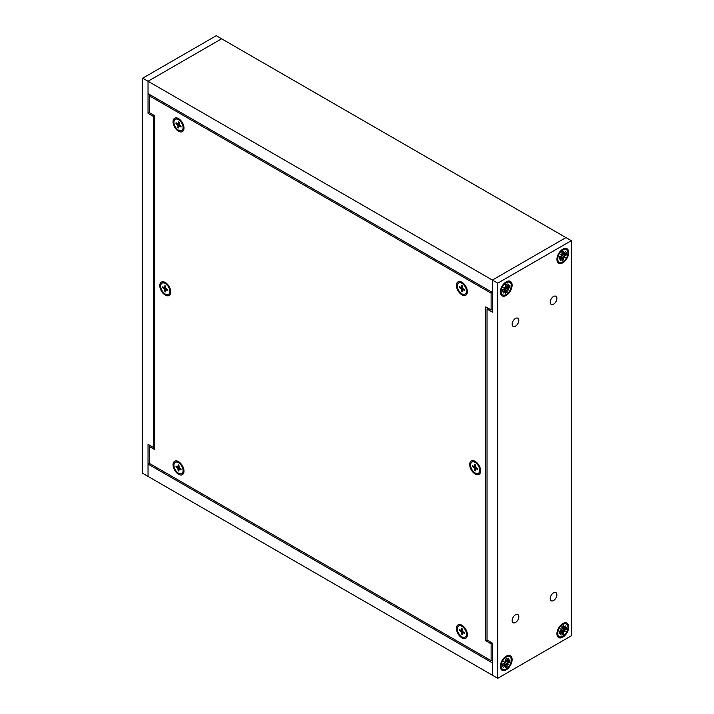 <?xml version="1.0" encoding="UTF-8"?>
<svg xmlns="http://www.w3.org/2000/svg" width="714" height="714" viewBox="0 0 714 714"><rect width="100%" height="100%" fill="white"/><g stroke="black" fill="none" stroke-linecap="round" stroke-linejoin="round"><path stroke-width="1.07" d="M497.729 678.3L142.693 473.32L142.693 78.174L216.271 35.7L221.617 38.788L148.039 81.262L221.617 38.788L565.961 237.592L492.383 280.067L565.961 237.592L571.307 240.68L497.729 283.155L497.729 678.3L571.307 635.826L571.307 240.68M142.693 78.174L497.729 283.155M148.039 444.322L153.385 447.41L153.385 116.436L148.039 113.347L148.039 81.262L148.039 93.614L492.383 292.419L492.383 280.067L492.383 312.152L487.037 309.064L487.037 640.039L492.383 643.127L492.383 675.212L492.383 662.869L148.039 464.064L148.039 476.408L148.039 444.322M148.039 113.347L149.306 112.625L149.306 95.801L491.125 293.142L491.125 309.965L485.77 306.877L485.77 640.77L491.125 643.858L491.125 660.673L492.383 659.95M153.385 447.41L154.652 446.678M150.565 445.777L149.306 446.509L154.652 449.597L154.652 115.713L153.385 116.436M491.125 660.673L149.306 463.332L148.039 464.064M568.71 252.551A8.336 4.811 -60 0 1 563.176 262.538A8.336 4.811 -60 0 1 556.965 260.164A8.336 4.811 -60 0 1 563.542 248.775A8.336 4.811 -60 0 1 568.71 252.551M512.116 285.225A8.336 4.811 -60 0 1 506.583 295.212A8.336 4.811 -60 0 1 500.371 292.838A8.336 4.811 -60 0 1 506.949 281.45A8.336 4.811 -60 0 1 512.116 285.225M512.116 659.62A8.336 4.811 -60 0 1 506.583 669.607A8.336 4.811 -60 0 1 500.371 667.242A8.336 4.811 -60 0 1 506.949 655.854A8.336 4.811 -60 0 1 512.116 659.62M568.71 626.946A8.336 4.811 -60 0 1 563.176 636.933A8.336 4.811 -60 0 1 556.965 634.567A8.336 4.811 -60 0 1 563.542 623.179A8.336 4.811 -60 0 1 568.71 626.946M518.828 320.372A4.721 2.722 -60 0 1 516.766 325.12A4.721 2.722 -60 0 1 513.125 326.387A4.721 2.722 -60 0 1 513.125 320.934A4.721 2.722 -60 0 1 517.846 318.212A4.721 2.722 -60 0 1 518.828 320.372M556.884 298.398A4.721 2.722 -60 0 1 554.823 303.147A4.721 2.722 -60 0 1 551.19 304.405A4.721 2.722 -60 0 1 551.19 298.961A4.721 2.722 -60 0 1 555.903 296.239A4.721 2.722 -60 0 1 556.884 298.398M518.828 616.726A4.721 2.722 -60 0 1 516.766 621.475A4.721 2.722 -60 0 1 513.125 622.742A4.721 2.722 -60 0 1 513.125 617.289A4.721 2.722 -60 0 1 517.846 614.567A4.721 2.722 -60 0 1 518.828 616.726M556.884 594.753A4.721 2.722 -60 0 1 554.823 599.501A4.721 2.722 -60 0 1 551.19 600.769A4.721 2.722 -60 0 1 551.19 595.315A4.721 2.722 -60 0 1 555.903 592.593A4.721 2.722 -60 0 1 556.884 594.753M487.037 309.064L488.305 308.341M458.816 625.883A6.462 3.731 60 0 1 458.95 625.803A6.462 3.731 60 0 1 461.494 625.785A6.462 3.731 60 0 1 462.279 626.187A6.462 3.731 60 0 1 466.751 634.157A6.462 3.731 60 0 1 466.697 634.8A6.462 3.731 60 0 1 465.412 637.004A6.462 3.731 60 0 1 465.269 637.075M462.012 626.339A6.462 3.731 60 0 1 466.153 632.042A6.462 3.731 60 0 1 465.135 637.156A6.462 3.731 60 0 1 458.674 633.425A6.462 3.731 60 0 1 458.674 625.964A6.462 3.731 60 0 1 462.012 626.339M460.637 630.319L459.37 630.471L459.388 629.596L461.396 630.649L461.583 628.445L462.351 628.909L462.663 631.524L464.439 632.649L464.421 633.523L464.377 632.559M459.37 630.471L461.146 631.595L461.467 634.211L462.235 634.675L462.404 632.47L464.368 633.389A3.418 1.972 60 0 0 464.395 632.622M462.386 629.007L461.663 628.552A3.418 1.972 60 0 1 462.351 628.954M461.467 634.211L462.297 633.166M175.43 462.27A6.462 3.731 60 0 1 175.564 462.19A6.462 3.731 60 0 1 178.107 462.172A6.462 3.731 60 0 1 178.768 462.502A6.462 3.731 60 0 1 183.364 470.41A6.462 3.731 60 0 1 183.311 471.186A6.462 3.731 60 0 1 182.025 473.391A6.462 3.731 60 0 1 181.883 473.462M178.5 462.654A6.462 3.731 60 0 1 182.739 468.348A6.462 3.731 60 0 1 181.749 473.543A6.462 3.731 60 0 1 175.287 469.812A6.462 3.731 60 0 1 175.287 462.351A6.462 3.731 60 0 1 178.5 462.654M177.295 466.769L175.992 466.947L175.992 466.055L177.991 467.045L178.125 464.805L178.893 465.242L179.268 467.884L181.044 468.946L181.044 469.839L180.981 468.866M175.992 466.947L177.768 468.009L178.152 470.651L178.911 471.088L179.044 468.848L180.99 469.705A3.418 1.972 60 0 0 180.999 468.928M178.928 465.341L178.205 464.912A3.418 1.972 60 0 1 178.893 465.296M178.152 470.651L178.937 469.625M175.43 119.247A6.462 3.731 60 0 1 175.564 119.158A6.462 3.731 60 0 1 178.107 119.149A6.462 3.731 60 0 1 179.241 119.765A6.462 3.731 60 0 1 183.337 127.904A6.462 3.731 60 0 1 183.311 128.163A6.462 3.731 60 0 1 182.025 130.359A6.462 3.731 60 0 1 181.883 130.43M178.964 119.925A6.462 3.731 60 0 1 182.82 125.628A6.462 3.731 60 0 1 181.749 130.519A6.462 3.731 60 0 1 175.287 126.789A6.462 3.731 60 0 1 175.287 119.318A6.462 3.731 60 0 1 178.964 119.925M177.152 123.495L175.965 123.602L176.046 122.763L178.072 123.977L178.384 121.898L179.152 122.424L179.303 124.968L181.07 126.235L180.999 127.074L179.223 125.896L179.973 125.45M175.965 123.602L178.027 125.441L177.893 127.413L178.652 127.94L179.223 125.896M178.455 121.996L178.455 121.996A3.418 1.972 60 0 1 179.143 122.46M177.893 127.413L178.839 126.307M458.816 282.86A6.462 3.731 60 0 1 458.95 282.771A6.462 3.731 60 0 1 461.494 282.762A6.462 3.731 60 0 1 466.751 291.017A6.462 3.731 60 0 1 466.697 291.776A6.462 3.731 60 0 1 465.412 293.972A6.462 3.731 60 0 1 465.269 294.043M466.474 291.178A6.462 3.731 60 0 1 465.135 294.132A6.462 3.731 60 0 1 458.674 290.393A6.462 3.731 60 0 1 458.674 282.931A6.462 3.731 60 0 1 463.654 284.663A6.462 3.731 60 0 1 466.474 291.178M462.333 285.93L461.53 285.395L462.288 285.832L462.654 288.474L464.43 289.545L464.43 290.428L462.422 289.438L463.332 288.884M460.673 287.34L459.379 287.51L461.485 289.152L461.521 291.223L462.288 291.669L462.422 289.438M459.379 287.51L459.379 286.626L461.155 287.608L462.315 287.117M462.288 285.886A3.418 1.972 60 0 0 461.61 285.502L461.387 287.626M461.521 291.223L462.315 290.196M506.226 294.507A7.202 4.159 -60 0 1 502.62 294.864A7.202 4.159 -60 0 1 502.62 286.546A7.202 4.159 -60 0 1 509.823 282.396A7.202 4.159 -60 0 1 510.921 288.161A7.202 4.159 -60 0 1 506.226 294.507M503.682 287.162L507.101 289.134L509.921 287.555L507.957 287.01M507.395 288.974L508.761 290.089L507.11 289.465L508.761 290.089M505.69 290.937L507.145 292.365L507.11 289.465M504.727 290.509L505.699 290.91L505.307 293.427L507.145 292.365M505.334 290.5L503.682 293.026L505.048 290.33L503.754 289.277M505.048 288.277L502.522 289.697L502.522 291.821L504.941 290.143M509.921 287.555L509.921 285.43L507.395 286.921L508.761 284.226L506.895 286.76L507.145 283.824L505.307 284.886L505.334 287.787M507.395 286.921L507.101 286.385M562.811 636.228A7.202 4.159 -60 0 1 559.214 636.585A7.202 4.159 -60 0 1 559.214 628.275A7.202 4.159 -60 0 1 566.416 624.116A7.202 4.159 -60 0 1 567.514 629.891A7.202 4.159 -60 0 1 562.811 636.228M560.276 628.882L563.694 630.855L566.514 629.275L564.551 628.739M563.989 630.703L565.354 631.819L563.703 631.194L565.354 631.819M561.311 632.229L562.186 632.247L563.73 634.094L563.703 631.194M562.293 632.64L561.891 635.157L563.73 634.094M561.927 632.22L560.276 634.755L561.641 632.06L560.347 630.997M561.641 630.007L559.116 631.426L559.116 633.55L561.534 631.863M566.514 629.275L566.514 627.16L563.989 628.65L565.354 625.955L563.489 628.481L563.73 625.553L561.891 626.615L561.927 629.507M563.989 628.65L563.694 628.115M506.226 668.902A7.202 4.159 -60 0 1 502.62 669.259A7.202 4.159 -60 0 1 502.62 660.95A7.202 4.159 -60 0 1 509.823 656.791A7.202 4.159 -60 0 1 510.921 662.556A7.202 4.159 -60 0 1 506.226 668.902M503.682 661.557L507.101 663.529L509.921 661.949L507.957 661.414M507.395 663.377L508.761 664.493L507.11 663.868L508.761 664.493M505.69 665.341L507.145 666.76L507.11 663.868M504.727 664.904L505.699 665.314L505.307 667.822L507.145 666.76M505.334 664.895L503.682 667.429L505.048 664.734L503.754 663.672M505.048 662.672L502.522 664.1L502.522 666.224L504.941 664.538M509.921 661.949L509.921 659.825L507.395 661.316L508.761 658.62L506.895 661.155L507.145 658.228L505.307 659.29L505.334 662.181M507.395 661.316L507.101 660.789M562.811 261.833A7.202 4.159 -60 0 1 559.214 262.19A7.202 4.159 -60 0 1 559.214 253.872A7.202 4.159 -60 0 1 566.416 249.721A7.202 4.159 -60 0 1 567.514 255.487A7.202 4.159 -60 0 1 562.811 261.833M560.276 254.487L563.694 256.46L566.514 254.88L564.551 254.336M563.989 256.299L565.354 257.424L563.703 256.799L565.354 257.424M561.311 257.834L562.186 257.843L563.73 259.691L563.703 256.799M562.293 258.236L561.891 260.753L563.73 259.691M561.927 257.825L560.276 260.351L561.641 257.656L560.347 256.603M561.641 255.603L559.116 257.022L559.116 259.146L561.534 257.468M566.514 254.88L566.514 252.756L563.989 254.246L565.354 251.551L563.489 254.086L563.73 251.149L561.891 252.212L561.927 255.112M563.989 254.246L563.694 253.711M466.858 290.669A4.766 2.749 -120 0 0 467.313 290.696M467.331 290.857A4.766 2.749 60 0 1 466.813 290.946M466.858 633.702A4.766 2.749 -120 0 0 467.313 633.72M467.331 633.889A4.766 2.749 60 0 1 466.813 633.978M183.471 127.065A4.766 2.749 -120 0 0 183.926 127.083M183.944 127.244A4.766 2.749 60 0 1 183.427 127.333M183.471 470.089A4.766 2.749 -120 0 0 183.926 470.115M183.944 470.276A4.766 2.749 60 0 1 183.427 470.365M467.34 290.919A5.123 2.954 60 0 1 466.715 291.66M461.601 282.798A5.123 2.954 60 0 1 462.556 282.628M183.953 127.306A5.123 2.954 60 0 1 183.328 128.047M178.214 119.184A5.123 2.954 60 0 1 179.169 119.015M170.7 291.169A5.123 2.954 60 0 1 170.066 291.91M164.952 283.047A5.123 2.954 60 0 1 165.907 282.878M480.602 470.089A5.123 2.954 60 0 1 479.978 470.829M474.855 461.967A5.123 2.954 60 0 1 475.81 461.797M467.34 633.952A5.123 2.954 60 0 1 466.715 634.692M461.601 625.83A5.123 2.954 60 0 1 462.556 625.66M183.953 470.339A5.123 2.954 60 0 1 183.328 471.079M178.214 462.217A5.123 2.954 60 0 1 179.169 462.047M492.383 643.127L491.125 643.858M487.037 640.039L485.77 640.77M492.383 309.233L491.125 309.965M492.383 292.419L491.125 293.142M150.565 95.069L149.306 95.801M154.652 115.713L149.306 112.625M149.306 463.332L149.306 446.509M456.433 285.368A7.738 4.471 60 0 1 461.235 281.869A7.738 4.471 60 0 1 467.34 292.445A7.738 4.471 60 0 1 461.565 294.641A7.738 4.471 60 0 1 456.433 285.368M173.047 121.755A7.738 4.471 60 0 1 177.848 118.256A7.738 4.471 60 0 1 183.953 128.832A7.738 4.471 60 0 1 178.179 131.028A7.738 4.471 60 0 1 173.047 121.755M165.264 295.096A7.738 4.471 60 0 1 159.802 286.011A7.738 4.471 60 0 1 164.586 282.119A7.738 4.471 60 0 1 170.691 292.695A7.738 4.471 60 0 1 165.264 295.096M469.687 464.537A7.738 4.471 60 0 1 474.489 461.039A7.738 4.471 60 0 1 480.593 471.615A7.738 4.471 60 0 1 474.828 473.81A7.738 4.471 60 0 1 469.687 464.537M456.433 628.4A7.738 4.471 60 0 1 461.235 624.902A7.738 4.471 60 0 1 467.34 635.469A7.738 4.471 60 0 1 461.565 637.673A7.738 4.471 60 0 1 456.433 628.4M173.047 464.787A7.738 4.471 60 0 1 177.848 461.289A7.738 4.471 60 0 1 183.953 471.865A7.738 4.471 60 0 1 178.179 474.06A7.738 4.471 60 0 1 173.047 464.787M472.07 462.029A6.462 3.731 60 0 1 472.204 461.94A6.462 3.731 60 0 1 474.756 461.931A6.462 3.731 60 0 1 475.435 462.261A6.462 3.731 60 0 1 480.004 470.178A6.462 3.731 60 0 1 479.96 470.945A6.462 3.731 60 0 1 478.666 473.141A6.462 3.731 60 0 1 478.532 473.212M475.167 462.422A6.462 3.731 60 0 1 479.389 468.116A6.462 3.731 60 0 1 478.398 473.302A6.462 3.731 60 0 1 471.936 469.562A6.462 3.731 60 0 1 471.936 462.101A6.462 3.731 60 0 1 475.167 462.422M473.926 466.51L472.641 466.679L472.641 465.796L474.64 466.795L474.783 464.564L475.551 465.001L475.586 467.081L477.693 468.714L477.693 469.598L475.917 468.625L476.729 468.134M472.641 466.679L474.417 467.759L474.783 470.392L475.551 470.838L475.917 468.625M475.586 465.1L474.864 464.671A3.418 1.972 60 0 1 475.551 465.055M474.783 470.392L475.578 469.366M162.167 283.11A6.462 3.731 60 0 1 162.301 283.021A6.462 3.731 60 0 1 164.854 283.003A6.462 3.731 60 0 1 165.532 283.342A6.462 3.731 60 0 1 170.102 291.258A6.462 3.731 60 0 1 170.057 292.017A6.462 3.731 60 0 1 168.763 294.222A6.462 3.731 60 0 1 168.629 294.293M165.264 283.503A6.462 3.731 60 0 1 169.486 289.197A6.462 3.731 60 0 1 168.495 294.373A6.462 3.731 60 0 1 162.033 290.643A6.462 3.731 60 0 1 162.033 283.181A6.462 3.731 60 0 1 165.264 283.503M164.024 287.59L162.738 287.76L162.738 286.876L164.738 287.876L164.88 285.645L165.648 286.082L165.684 288.161L167.79 289.795L167.79 290.678L166.014 289.697L166.826 289.215M162.738 287.76L164.515 288.84L164.88 291.473L165.648 291.919L166.014 289.697M164.961 285.752L164.961 285.752A3.418 1.972 60 0 1 165.648 286.135M164.88 291.473L165.675 290.446M461.503 630.444L462.351 629.98M459.602 630.507A3.418 1.972 60 0 1 459.602 629.721M462.244 634.434A3.418 1.972 60 0 1 461.556 634.005M461.146 631.595L462.351 630.873M461.467 632.158L462.636 631.506M462.645 632.497L463.448 632.015M178.089 466.84L178.919 466.376M176.224 466.974A3.418 1.972 60 0 1 176.206 466.171M178.919 470.847A3.418 1.972 60 0 1 178.232 470.437M177.768 468.009L178.937 467.313M178.098 468.571L179.294 467.902M179.268 468.866L180.089 468.375M178.17 123.808L179.089 123.299M176.188 123.647A3.418 1.972 60 0 1 176.242 122.897M178.678 127.699A3.418 1.972 60 0 1 177.991 127.208M181.026 126.2A3.418 1.972 60 0 1 180.945 126.931M177.732 124.87L179.035 124.093M178.027 125.441L179.152 124.816M464.395 289.527A3.418 1.972 60 0 1 464.377 290.303M459.602 287.546A3.418 1.972 60 0 1 459.593 286.742M462.297 291.428A3.418 1.972 60 0 1 461.61 291.017M463.466 288.965L462.654 289.456M461.485 287.421L462.315 286.957M461.155 288.59L462.333 287.885M461.485 289.152L462.672 288.483M507.94 288.242L505.637 286.635M509.466 285.796A4.944 2.856 -60 0 1 509.421 287.528M505.316 284.966A4.944 2.856 -60 0 1 506.869 284.11M502.638 291.446A4.944 2.856 -60 0 1 502.602 289.67M506.869 291.946A4.944 2.856 -60 0 1 505.396 292.847M504.2 289.116L506.744 290.303M506.744 286.341L505.458 285.689M503.299 289.429L504.503 290.223M564.533 629.962L562.23 628.356M566.059 627.526A4.944 2.856 -60 0 1 566.015 629.248M561.909 626.696A4.944 2.856 -60 0 1 563.462 625.839M559.223 633.175A4.944 2.856 -60 0 1 559.196 631.399M563.462 633.675A4.944 2.856 -60 0 1 561.98 634.576M560.793 630.846L563.337 632.033M563.337 628.061L562.052 627.419M559.883 631.158L561.097 631.952M507.94 662.637L505.637 661.03M509.466 660.191A4.944 2.856 -60 0 1 509.421 661.923M505.316 659.37A4.944 2.856 -60 0 1 506.869 658.504M502.638 665.841A4.944 2.856 -60 0 1 502.602 664.074M506.869 666.349A4.944 2.856 -60 0 1 505.396 667.251M504.2 663.52L506.744 664.707M506.744 660.736L505.458 660.084M503.299 663.833L504.503 664.618M564.533 255.567L562.23 253.961M566.059 253.122A4.944 2.856 -60 0 1 566.015 254.853M561.909 252.301A4.944 2.856 -60 0 1 563.462 251.435M559.223 258.771A4.944 2.856 -60 0 1 559.196 256.995M563.462 259.271A4.944 2.856 -60 0 1 561.98 260.182M560.793 256.442L563.337 257.638M563.337 253.666L562.052 253.015M559.883 256.754L561.097 257.549M474.739 466.59L475.569 466.126M472.864 466.715A3.418 1.972 60 0 1 472.855 465.912M475.551 470.597A3.418 1.972 60 0 1 474.864 470.187M477.648 468.687A3.418 1.972 60 0 1 477.639 469.473M474.417 467.759L475.586 467.054M474.739 468.322L475.935 467.652M164.836 287.671L165.666 287.207M162.962 287.796A3.418 1.972 60 0 1 162.953 286.992M165.648 291.669A3.418 1.972 60 0 1 164.961 291.258M167.745 289.768A3.418 1.972 60 0 1 167.736 290.553M164.515 288.84L165.684 288.135M164.836 289.402L166.032 288.733M463.788 626.714L461.494 625.785M467.045 632.354L466.697 634.8M461.396 630.649L462.351 630.123M462.404 632.47L463.306 631.935M180.401 463.1L178.107 462.172M183.659 468.741L183.311 471.186M177.991 467.045L178.919 466.537M179.044 468.848L179.955 468.295M180.401 120.068L178.107 119.149M183.659 125.709L183.311 128.163M179.178 122.513L178.42 121.987M180.937 126.949L181.008 126.137M178.072 123.977L179.08 123.424M178.964 125.86L179.821 125.343M463.788 283.681L461.494 282.762M467.045 289.322L466.697 291.776M464.368 290.33L464.368 289.465M509.823 282.396L508.823 281.816M502.62 294.864L501.621 294.284M506.931 284.101L505.271 285.064M502.665 289.589L502.656 291.499M507.547 287.135L505.566 286.26M505.592 290.518L503.843 289.241M506.895 286.76L505.548 286.162M566.416 624.116L565.408 623.536M559.214 636.585L558.214 636.004M563.524 625.83L561.864 626.785M559.249 631.31L559.249 633.229M564.14 628.864L562.159 627.981M562.186 632.247L560.436 630.971M563.489 628.481L562.141 627.892M509.823 656.791L508.823 656.211M502.62 669.259L501.621 668.679M506.931 658.495L505.271 659.459M502.665 663.984L502.656 665.903M507.547 661.53L505.566 660.655M505.592 664.913L503.843 663.645M506.895 661.155L505.548 660.557M566.416 249.721L565.408 249.141M559.214 262.19L558.214 261.61M563.524 251.426L561.864 252.39M559.249 256.915L559.249 258.825M564.14 254.461L562.159 253.586M562.186 257.843L560.436 256.567M563.489 254.086L562.141 253.488M477.05 462.851L474.756 461.931M480.308 468.491L479.96 470.945M477.63 469.5L477.63 468.634M474.64 466.795L475.578 466.287M475.685 468.607L476.595 468.054M167.147 283.931L164.854 283.003M170.405 289.572L170.057 292.017M165.684 286.18L164.934 285.743M167.728 290.58L167.719 289.714M164.738 287.876L165.666 287.367M165.782 289.688L166.692 289.134"/></g></svg>
